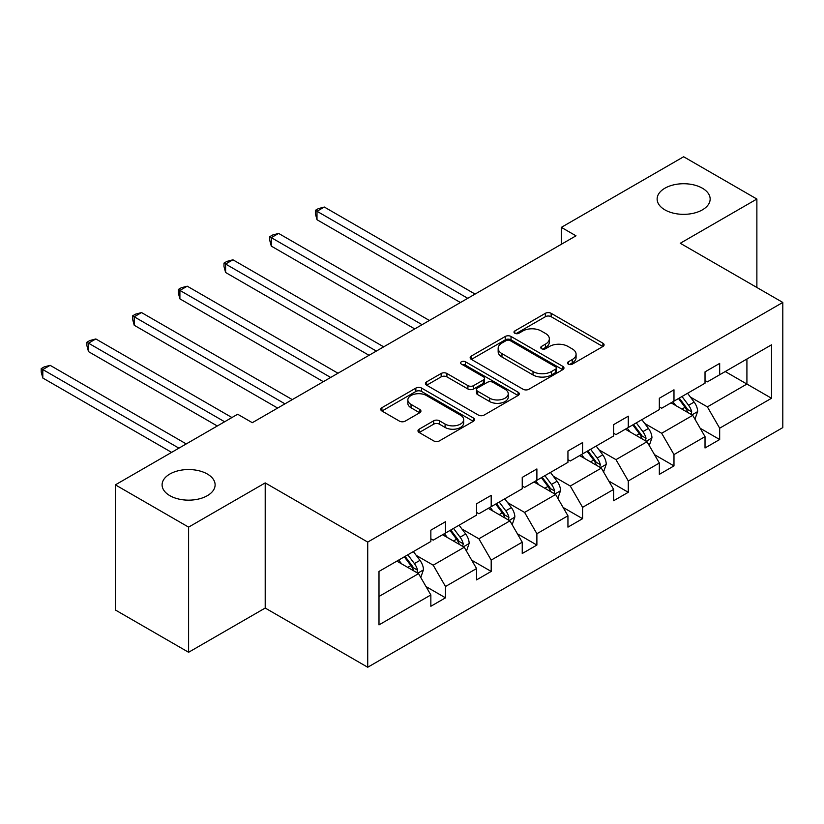 <?xml version="1.0" encoding="UTF-8"?>
<svg xmlns="http://www.w3.org/2000/svg" width="824" height="824" viewBox="0 0 824 824"><rect width="100%" height="100%" fill="white"/><g stroke="black" fill="none" stroke-linecap="round" stroke-linejoin="round"><path stroke-width="1.24" d="M207.349 474.027A26.512 15.306 0 0 0 178.458 470.71A26.512 15.306 0 0 0 162.091 484.852A26.512 15.306 0 0 0 169.857 495.667A26.512 15.306 0 0 0 198.749 498.994A26.512 15.306 0 0 0 215.115 484.852A26.512 15.306 0 0 0 207.349 474.027M702.388 188.212A26.512 15.306 0 0 0 673.496 184.895A26.512 15.306 0 0 0 657.13 199.037A26.512 15.306 0 0 0 664.896 209.863A26.512 15.306 0 0 0 693.787 213.179A26.512 15.306 0 0 0 710.154 199.037A26.512 15.306 0 0 0 702.388 188.212M568.313 364.146A2.843 1.648 0 0 0 572.34 364.146L602.89 346.513A4.069 2.348 0 0 0 604.085 344.844A4.069 2.348 0 0 0 602.89 343.186L551.132 313.305A4.069 2.348 0 0 0 545.385 313.305L514.835 330.949A2.843 1.648 0 0 0 514.001 332.103A2.843 1.648 0 0 0 514.835 333.267A2.843 1.648 0 0 0 518.863 333.267L522.818 330.991A13.009 7.509 0 0 1 541.214 330.991L545.529 333.473A13.009 7.509 0 0 1 549.34 338.788A13.009 7.509 0 0 1 545.529 344.102L541.574 346.379A2.843 1.648 0 0 0 540.74 347.543A2.843 1.648 0 0 0 541.574 348.707A2.843 1.648 0 0 0 545.601 348.707L549.556 346.42A13.009 7.509 0 0 1 567.952 346.42L572.268 348.913A13.009 7.509 0 0 1 576.079 354.227A13.009 7.509 0 0 1 572.268 359.542L568.313 361.818A2.843 1.648 0 0 0 567.479 362.982A2.843 1.648 0 0 0 568.313 364.146L568.313 361.818M419.159 429.18A4.069 2.348 0 0 0 417.974 430.839A4.069 2.348 0 0 0 419.159 432.497L433.682 440.881A4.069 2.348 0 0 0 439.429 440.881L473.357 421.291A4.069 2.348 0 0 0 474.552 419.632A4.069 2.348 0 0 0 473.357 417.974L421.6 388.094A4.069 2.348 0 0 0 415.852 388.094L381.924 407.684A4.069 2.348 0 0 0 380.739 409.343A4.069 2.348 0 0 0 381.924 411.001L399.465 421.126A4.069 2.348 0 0 0 405.212 421.126L419.735 412.742A4.069 2.348 0 0 0 420.93 411.083A4.069 2.348 0 0 0 419.735 409.425L411.042 404.399A10.877 6.283 0 0 1 407.849 399.959A10.877 6.283 0 0 1 414.565 394.16A10.877 6.283 0 0 1 426.42 395.52L460.492 415.193A10.877 6.283 0 0 1 463.675 419.632A10.877 6.283 0 0 1 456.959 425.431A10.877 6.283 0 0 1 445.104 424.072L439.429 420.796A4.069 2.348 0 0 0 433.682 420.796L419.159 429.18L419.159 432.497M265.204 482.905L188.603 527.123L115.37 484.852L115.37 609.997L188.603 652.278L265.204 608.05L367.72 667.244L367.72 542.089L265.204 482.905L265.204 608.05M756.875 287.483L756.875 199.037L680.274 243.265L782.8 302.449L367.72 542.089M756.875 199.037L683.642 156.756L561.35 227.362L561.35 244.275M115.37 484.852L237.662 414.235L252.309 422.691L575.997 235.819L561.35 227.362M523.096 389.258A4.069 2.348 0 0 0 528.854 389.258L562.782 369.667A4.069 2.348 0 0 0 563.966 368.009A4.069 2.348 0 0 0 562.782 366.34L511.024 336.46A4.069 2.348 0 0 0 505.277 336.46L471.349 356.05A4.069 2.348 0 0 0 470.154 357.709A4.069 2.348 0 0 0 471.349 359.377L523.096 389.258M462.563 364.764A2.843 1.648 0 0 1 465.447 365.166L465.447 361.777L518.069 392.162A4.069 2.348 0 0 1 519.264 393.821A4.069 2.348 0 0 1 518.069 395.479L484.141 415.069A4.069 2.348 0 0 1 478.394 415.069L426.636 385.189L426.636 381.862A4.069 2.348 0 0 0 425.442 383.531A4.069 2.348 0 0 0 426.636 385.189M426.636 381.862L441.159 373.478A4.069 2.348 0 0 1 446.907 373.478L467.898 385.601A4.069 2.348 0 0 0 473.646 385.601L483.276 380.039A4.069 2.348 0 0 0 484.471 378.381A4.069 2.348 0 0 0 483.276 376.723L461.43 364.105A2.843 1.648 0 0 1 460.595 362.941A2.843 1.648 0 0 1 462.346 361.427A2.843 1.648 0 0 1 465.447 361.777M188.603 527.123L188.603 652.278M378.999 571.434L430.849 541.502L430.849 530.172L445.496 521.716L445.496 533.046L476.55 515.124L476.55 503.794L491.197 495.337L491.197 506.667L522.241 488.735L522.241 477.405L536.888 468.949L536.888 480.279L567.942 462.357L567.942 451.027L582.589 442.57L582.589 453.9L613.633 435.968L613.633 424.638L628.279 416.182L628.279 427.512L659.334 409.59L659.334 398.26L673.981 389.803L673.981 401.134L705.025 383.212L705.025 371.871L719.671 363.415L719.671 374.755L771.521 344.813L771.521 398.26L719.671 428.192L719.671 439.522L705.025 447.978L705.025 436.648L673.981 454.58L673.981 465.91L659.334 474.367L659.334 463.037L628.279 480.959L628.279 492.288L613.633 500.745L613.633 489.415L582.589 507.337L582.589 518.677L567.942 527.133L567.942 515.793L536.888 533.725L536.888 545.055L522.241 553.512L522.241 542.182L491.197 560.104L491.197 571.434L476.55 579.89L476.55 568.56L445.496 586.492L445.496 597.822L430.849 606.279L430.849 594.949L378.999 624.88L378.999 571.434M367.72 667.244L782.8 427.604L782.8 302.449M442.57 534.735L464.242 547.249L433.197 565.182L416.244 555.386M433.197 565.182L445.496 586.492M464.242 547.249L476.55 568.56M430.849 538.793L433.197 540.153L445.496 533.046M488.261 508.357L509.943 520.871L478.888 538.793L461.934 529.008M478.888 538.793L491.197 560.104M509.943 520.871L522.241 542.182M476.55 512.415L478.888 513.764L491.197 506.667M533.962 481.968L555.634 494.493L524.589 512.415L507.636 502.63M524.589 512.415L536.888 533.725M555.634 494.493L567.942 515.793M522.241 486.036L524.589 487.386L536.888 480.279M579.653 455.59L601.335 468.104L570.28 486.036L553.326 476.241M570.28 486.036L582.589 507.337M601.335 468.104L613.633 489.415M567.942 459.648L570.28 460.997L582.589 453.9M625.354 429.211L647.025 441.726L615.981 459.648L599.027 449.863M615.981 459.648L628.279 480.959M647.025 441.726L659.334 463.037M613.633 433.269L615.981 434.619L628.279 427.512M671.045 402.823L692.726 415.337L661.672 433.269L644.718 423.474M661.672 433.269L673.981 454.58M692.726 415.337L705.025 436.648M659.334 406.881L661.672 408.241L673.981 401.134M725.244 371.542L746.915 384.056L707.373 406.881L690.419 397.096M707.373 406.881L719.671 428.192M771.521 398.26L746.915 384.056L746.915 359.027L771.521 344.813M705.025 380.503L707.373 381.852L719.671 374.755M378.999 596.463L418.551 573.638L396.869 561.123M418.551 573.638L430.849 594.949M700.194 428.274L719.671 439.522M654.503 454.663L673.981 465.91M608.802 481.041L628.279 492.288M563.101 507.429L582.589 518.677M517.41 533.808L536.888 545.055M471.709 560.196L491.197 571.434M426.018 586.575L445.496 597.822M569.456 364.548L572.268 362.921A13.009 7.509 0 0 0 576.079 357.606L576.079 354.227M549.34 338.788L549.34 342.166A13.009 7.509 0 0 1 545.529 347.481L542.707 349.108M602.838 346.543L551.132 316.694A4.069 2.348 0 0 0 545.385 316.694L515.968 333.668M562.73 369.698L511.024 339.849A4.069 2.348 0 0 0 505.277 339.849L471.4 359.408M555.592 369.162A2.843 1.648 0 0 0 556.427 368.009A2.843 1.648 0 0 0 555.592 366.845L510.159 340.611A2.843 1.648 0 0 0 506.132 340.611L501.971 343.021A13.009 7.509 0 0 0 498.159 348.336A13.009 7.509 0 0 0 501.971 353.651L533.025 371.572A13.009 7.509 0 0 0 551.421 371.572L555.592 369.162L555.592 372.551A2.843 1.648 0 0 0 556.427 371.387L556.427 368.009M498.159 348.336L498.159 351.714A13.009 7.509 0 0 0 501.971 357.029L501.971 353.651M555.592 372.551L551.421 374.961A13.009 7.509 0 0 1 533.025 374.961L501.971 357.029M426.688 385.22L441.159 376.867L441.159 373.478M484.471 378.381L484.471 381.759A4.069 2.348 0 0 1 483.276 383.418L473.646 388.979A4.069 2.348 0 0 1 467.898 388.979L446.907 376.867A4.069 2.348 0 0 0 441.159 376.867M465.447 365.166L518.018 395.51M489.672 398.177A10.877 6.283 0 0 0 501.528 399.537A10.877 6.283 0 0 0 508.243 393.738A10.877 6.283 0 0 0 505.061 389.299L493.051 382.367A4.069 2.348 0 0 0 487.303 382.367L477.673 387.929A4.069 2.348 0 0 0 476.478 389.587A4.069 2.348 0 0 0 477.673 391.246L489.672 398.177L489.672 401.556A10.877 6.283 0 0 0 501.528 402.915A10.877 6.283 0 0 0 508.243 397.117L508.243 393.738M476.478 389.587L476.478 392.966A4.069 2.348 0 0 0 477.673 394.624L477.673 391.246M489.672 401.556L477.673 394.624M463.675 419.632L463.675 423.011A10.877 6.283 0 0 1 456.959 428.82A10.877 6.283 0 0 1 445.104 427.45L439.429 424.175A4.069 2.348 0 0 0 433.682 424.175L419.21 432.528M407.849 399.959L407.849 403.338A10.877 6.283 0 0 0 411.042 407.787L411.042 404.399M419.684 412.773L411.042 407.787M473.306 421.322L421.6 391.472A4.069 2.348 0 0 0 415.852 391.472L381.976 411.032M694.951 419.2L697.65 411.413A10.98 6.335 -120 0 0 694.138 402.071L687.566 393.285M675.773 405.552L672.92 401.741M475.077 294.086L324.316 207.04L316.993 211.263L316.993 219.72L460.431 302.542M691.109 414.4L691.717 411.887A10.98 6.335 -120 0 0 688.576 405.284L682.004 396.498M679.254 398.095L686.485 407.756A5.593 3.224 60 0 1 687.504 409.446L691.717 411.887M678.482 398.528L685.063 407.313A10.98 6.335 60 0 1 687.793 412.494M316.993 219.72L315.376 213.715L315.376 210.336L467.754 298.309M315.376 210.336L318.311 208.647L324.316 207.04M649.25 445.578L651.949 437.802A10.98 6.335 -120 0 0 648.447 428.449L641.865 419.673M630.072 431.931L627.219 428.13M429.386 320.464L278.615 233.419L271.292 237.652L271.292 246.108L414.74 328.92M645.408 440.788L646.026 438.265A10.98 6.335 -120 0 0 642.885 431.663L636.303 422.887M633.553 424.473L640.794 434.135A5.593 3.224 60 0 1 641.803 435.834L646.026 438.265M632.791 424.916L639.362 433.692A10.98 6.335 60 0 1 642.102 438.873M271.292 246.108L269.685 240.103L269.685 236.715L422.063 324.687M269.685 236.715L272.61 235.025L278.615 233.419M603.559 471.967L606.248 464.18A10.98 6.335 -120 0 0 602.746 454.838L596.174 446.052M584.381 458.319L581.528 454.508M383.685 346.842L232.924 259.797L225.601 264.03L225.601 272.487L369.039 355.298M599.707 467.167L600.325 464.654A10.98 6.335 -120 0 0 597.184 458.051L590.602 449.265M587.852 450.852L595.093 460.513A5.593 3.224 60 0 1 596.113 462.213L600.325 464.654M587.09 451.294L593.671 460.08A10.98 6.335 60 0 1 596.401 465.261M225.601 272.487L223.984 266.482L223.984 263.103L376.362 351.076M223.984 263.103L226.919 261.404L232.924 259.797M557.858 498.345L560.557 490.568A10.98 6.335 -120 0 0 557.055 481.216L550.473 472.44M538.68 484.697L535.827 480.897M337.994 373.231L187.223 286.186L179.9 290.409L179.9 298.865L323.348 381.687M554.016 493.555L554.634 491.032A10.98 6.335 -120 0 0 551.483 484.43L544.911 475.654M542.161 477.24L549.402 486.902A5.593 3.224 60 0 1 550.411 488.601L554.634 491.032M541.399 477.683L547.97 486.459A10.98 6.335 60 0 1 550.71 491.64M179.9 298.865L178.293 292.86L178.293 289.482L330.671 377.454M178.293 289.482L181.218 287.792L187.223 286.186M512.168 524.723L514.856 516.947A10.98 6.335 -120 0 0 511.354 507.594L504.782 498.819M492.989 511.086L490.136 507.275M292.293 399.609L141.522 312.564L134.209 316.797L134.209 325.253L277.647 408.065M508.315 519.934L508.933 517.41A10.98 6.335 -120 0 0 505.792 510.808L499.21 502.032M496.46 503.618L503.701 513.28A5.593 3.224 60 0 1 504.721 514.979L508.933 517.41M495.698 504.061L502.279 512.837A10.98 6.335 60 0 1 505.009 518.028M134.209 325.253L132.592 319.248L132.592 315.86L284.97 403.842M132.592 315.86L135.517 314.171L141.522 312.564M466.466 551.112L469.165 543.325A10.98 6.335 -120 0 0 465.663 533.983L459.081 525.197M447.288 537.464L444.435 533.653M231.956 417.541L95.831 338.952L88.508 343.175L88.508 351.632L217.309 425.998M462.625 546.322L463.232 543.799A10.98 6.335 -120 0 0 460.091 537.197L453.519 528.411M450.769 530.007L458.01 539.669A5.593 3.224 60 0 1 459.019 541.368L463.232 543.799M450.007 530.44L456.578 539.226A10.98 6.335 60 0 1 459.318 544.406M88.508 351.632L86.901 345.627L86.901 342.248L224.633 421.764M86.901 342.248L89.826 340.559L95.831 338.952M420.776 577.49L423.464 569.714A10.98 6.335 -120 0 0 419.962 560.361L413.391 551.586M401.597 563.843L398.744 560.042M186.255 443.92L50.13 365.331L42.807 369.564L42.807 378.02L171.608 452.376M416.923 572.701L417.541 570.177A10.98 6.335 -120 0 0 414.4 563.575L407.818 554.799M405.068 556.385L412.309 566.047A5.593 3.224 60 0 1 413.329 567.746L417.541 570.177M404.306 556.828L410.888 565.604A10.98 6.335 60 0 1 413.617 570.795M42.807 378.02L41.2 372.015L41.2 368.627L178.932 448.153M41.2 368.627L44.125 366.938L50.13 365.331M572.268 362.921L572.268 359.542M541.574 348.707L541.574 346.379M545.529 347.481L545.529 344.102M514.835 333.267L514.835 330.949M545.385 316.694L545.385 313.305M551.132 316.694L551.132 313.305M602.89 346.513L602.89 343.186M471.349 359.377L471.349 356.05M505.277 339.849L505.277 336.46M511.024 339.849L511.024 336.46M562.782 369.667L562.782 366.34M533.025 374.961L533.025 371.572M551.421 374.961L551.421 371.572M446.907 376.867L446.907 373.478M467.898 388.979L467.898 385.601M473.646 388.979L473.646 385.601M483.276 383.418L483.276 380.039M518.069 395.479L518.069 392.162M433.682 424.175L433.682 420.796M439.429 424.175L439.429 420.796M445.104 427.45L445.104 424.072M419.735 412.742L419.735 409.425M381.924 411.001L381.924 407.684M415.852 391.472L415.852 388.094M421.6 391.472L421.6 388.094M473.357 421.291L473.357 417.974M691.933 414.884L697.578 411.629M688.576 405.284L694.138 402.071M681.942 409.116L685.063 407.313M646.243 441.262L651.877 438.007M642.885 431.663L648.447 428.449M636.241 435.494L639.362 433.692M600.541 467.651L606.176 464.396M597.184 458.051L602.746 454.838M590.551 461.883L593.671 460.08M554.84 494.029L560.485 490.774M551.483 484.43L557.055 481.216M544.849 488.261L547.97 486.459M509.15 520.418L514.784 517.163M505.792 510.808L511.354 507.594M499.159 514.639L502.279 512.837M463.449 546.796L469.093 543.541M460.091 537.197L465.663 533.983M453.458 541.028L456.578 539.226M417.758 573.174L423.392 569.92M414.4 563.575L419.962 560.361M407.756 567.406L410.888 565.604"/></g></svg>
